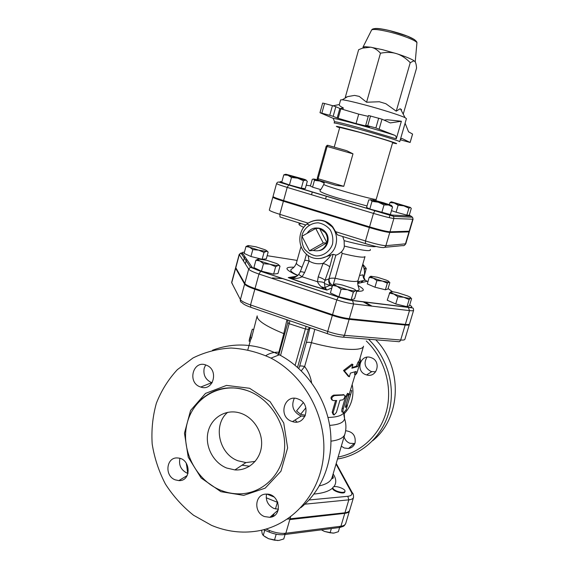 <?xml version="1.0" encoding="UTF-8"?>
<svg xmlns="http://www.w3.org/2000/svg" width="569" height="569" viewBox="0 0 569 569"><rect width="100%" height="100%" fill="white"/><g stroke="black" fill="none" stroke-linecap="round" stroke-linejoin="round"><path stroke-width="0.85" d="M337.14 491.246C334.167 489.98 332.737 488.75 332.851 487.562L333.093 487.178C334.906 485.016 346.03 488.963 344.985 491.403C343.982 492.733 341.372 492.676 337.14 491.246M344.985 491.403L344.807 491.986C344.288 494.866 331.542 490.827 332.68 488.145L332.851 487.562M333.121 533.153L324.444 531.432L330.091 532.797L334.003 533.075L338.37 531.702L339.586 527.634M321.371 529.839L324.444 531.432M277.743 540.536L268.582 538.715L274.457 540.187L278.881 540.443L283.767 538.95L285.062 534.497M261.584 530.201L262.224 533.75L263.234 535.493L268.582 538.715L264.784 536.631M331.357 528.558L330.091 532.797M264.741 530.23L263.234 535.493M276.193 534.199L274.457 540.187M340.155 527.406C344.074 525.912 343.548 526.972 345.689 523.53L349.515 510.784C349.06 512.164 347.481 513.025 344.778 513.359L289.799 519.597L285.837 533.245L283.888 534.647C279.422 535.045 274.585 534.213 269.372 532.15L269.286 530.429L266.007 529.07M333.192 477.811L332.275 476.765M272.779 516.524L271.434 515.976M370.817 276.235L377.297 277.231L386.237 280.104C388.634 281.114 389.516 281.755 388.883 282.025L387.333 283.198L382.368 281.065L376.898 280.595L373.278 278.141L382.368 281.065L389.865 282.523L387.937 289.038L385.384 289.785L374.957 287.203L367.29 283.917L369.203 277.359L370.817 276.235L370.611 276.676L373.278 278.141L369.203 277.359M390.953 291.805C391.963 291.577 394.253 291.897 397.816 292.758L407.582 295.923C410.292 297.089 411.316 297.85 410.647 298.199L411.607 298.625L409.495 305.667L406.999 306.698L395.747 303.946L387.226 300.219L389.829 292.594L390.953 291.805L390.803 292.331L393.848 294.045L389.324 293.12M334.7 284.016C336.03 283.803 338.626 284.166 342.495 285.097L352.716 288.433C355.362 289.635 356.251 290.403 355.383 290.759L356.735 291.278L354.551 298.796L351.137 299.792L338.932 296.84L330.425 292.943L332.595 285.361L334.7 284.016L334.387 284.699L337.118 286.307L332.595 285.361M278.774 264.976L280.019 266.143L277.978 273.504L273.611 274.137L261.434 271.164L253.902 267.615L255.929 260.197L258.098 259.108M267.003 251.021L268.155 252.095L266.292 258.874L262.138 259.272L250.929 256.498L244.108 253.376L245.957 246.541L247.885 245.63M268.155 252.095L266.769 251.32C267.38 251.071 266.769 250.538 264.926 249.713L256.014 246.825L248.369 245.566L247.728 246.107L249.599 247.209L258.653 250.147L266.335 251.391L264.016 252.408L258.653 250.147L252.807 249.613L249.599 247.209L245.957 246.541M349.316 318.683C344.451 318.121 338.854 316.798 332.531 314.714L255.019 288.533C249.179 286.513 245.772 284.813 244.791 283.44L235.666 267.522L239.208 254.371L248.681 269.123C249.691 270.403 253.134 272.046 258.995 274.038L336.791 299.906C343.143 301.975 348.74 303.32 353.598 303.953L409.488 310.617C412.041 310.909 413.428 310.788 413.627 310.247L409.524 323.889C409.303 324.486 407.916 324.657 405.348 324.408L349.316 318.683L353.598 303.953L352.488 300.411C348.406 299.863 343.697 298.725 338.363 296.99L260.723 271.257C255.794 269.592 252.892 268.219 252.017 267.153L242.373 252.942C242.038 252.394 242.721 252.159 244.414 252.231M294.017 279.742L295.183 279.962M364.665 301.904L371.998 306.15M273.533 516.14L271.975 515.5M304.856 504.184L348.825 499.838C351.521 499.539 353.093 498.729 353.534 497.398L349.686 510.201C349.231 511.581 347.652 512.441 344.949 512.776L287.423 519.099M371.5 30.235L363.029 47.078L364.985 46.672L370.611 47.199L382.709 49.731L396.65 53.685C405.007 56.388 410.718 58.678 413.77 60.57L415.192 61.872M410.242 62.661C405.789 58.123 401.259 55.129 396.65 53.685C392.055 52.192 386.664 52.028 380.476 53.209C377.29 49.695 373.997 47.689 370.611 47.199L362.538 48.123L358.634 49.716L345.241 97.555L347.652 96.616L354.558 95.4L359.245 96.403L366.578 102.228L379.359 101.751L385.867 103.722L396.244 111.183L410.242 62.661L413.905 60.833L414.666 61.232C415.647 62.078 416.28 64.354 416.572 68.06L403.222 114.141M396.244 111.183L400.057 108.764L400.526 108.992L405.057 117.655C400.626 115.422 381.671 109.39 364.907 104.924C353.726 101.958 346.194 100.244 342.303 99.774L340.625 99.888L339.28 104.71C339.096 105.45 340.44 106.517 343.313 107.911L342.887 109.426M401.287 110.457L401.529 109.625L400.526 108.992M384.111 120.13L387.005 119.732L401.373 121.247L396.28 138.836L358.491 127.556C343.441 123.445 335.454 121.51 334.522 121.752L334.159 123.032C335.091 122.819 343.071 124.767 358.121 128.886C378.534 134.497 400.725 141.361 399.723 141.709L406.43 118.629L405.057 117.655M366.578 102.228L380.476 53.209M412.553 134.092L410.107 142.456L402.169 138.559C401.7 138.21 401.031 138.758 400.163 140.209M410.107 142.456L400.334 139.832M321.862 113.131L324.536 103.487L332.438 105.628L329.75 115.294L319.998 112.698L333.299 118.409L334.522 121.752M396.28 138.836C396.202 136.688 395.683 135.507 394.722 135.287C377.005 129.448 336.805 118.423 333.299 118.409M338.157 118.302L340.817 108.807L339.842 108.487L337.182 117.989L356.052 123.565L369.452 126.851L365.732 125.237L375.881 127.947L394.722 135.287M337.182 117.989L333.149 116.339L335.838 106.688L332.438 105.628M329.75 115.294L333.149 116.339M334.216 147.151L339.75 127.399L359.117 132.214C375.526 136.745 393.435 142.236 392.674 142.478L376.209 199.378C376.65 200.203 358.648 195.672 342.488 190.85C330.539 187.258 324.294 185.117 323.761 184.434L324.458 181.959M356.052 123.565L358.719 114.134L340.817 108.807M401.373 121.247L390.306 122.911L381.991 119.184L368.499 115.5L365.732 125.237M324.536 103.487L322.659 103.074L319.998 112.698M335.838 106.688L339.842 108.487M368.25 116.375L358.719 114.134M405.1 123.21L408.563 131.816L412.561 134.056M333.107 105.813L339.33 104.525M340.17 108.608L343.313 107.911M368.157 244.414L369.189 244.713M314.451 180.366L313.59 178.986L319.906 181.056L314.451 180.366L312.559 187.151L310.411 186.02L312.281 179.313L313.59 178.986L317.566 179.726M324.166 182.998L319.906 181.056L324.358 182.329M408.905 208.183L406.856 215.118L409.253 215.253L411.273 208.41L410.356 207.429L408.905 208.183L403.784 205.836L398.129 205.238L394.274 203.019L410.356 207.429L391.493 201.846L394.274 203.019L389.943 202.564L391.23 201.853M391.515 205.523L392.553 206.974L388.584 205.004L391.081 205.253L383.456 202.749L373.335 199.982L368.769 199.897L366.6 207.429L369.793 208.994L371.991 201.362L370.647 199.669L378.271 202.187L371.991 201.362M388.584 205.004L384.018 204.94L378.271 202.187L388.584 205.004M406.856 215.118L396.095 212.194L398.129 205.238M389.345 204.605L389.943 202.564M396.095 212.194L391.479 210.651M392.553 206.974L390.341 214.549L369.793 208.994M381.792 212.6L384.018 204.94M320.582 189.548L312.559 187.151M303.391 180.729L297.708 178.168L305.617 180.096L303.391 180.729L301.328 188.183L289.436 184.953L291.492 177.478L287.864 175.238L297.708 178.168L291.492 177.478M301.328 188.183L305.269 188.68L307.31 181.326L305.617 180.096C306.762 180.259 306.108 179.925 303.668 179.107L286.107 174.299L287.864 175.238L283.767 174.889L285.467 174.285M289.436 184.953L281.74 182.3L283.767 174.889M409.303 215.089L412.539 217.258L413.08 219.157L409.509 231.206L389.971 231.796C386.586 231.555 379.779 229.912 369.558 226.867L283.59 200.565C276.776 198.446 273.255 197.087 273.028 196.497L276.562 183.531C276.819 184.022 280.368 185.309 287.203 187.4L288.839 184.875C281.257 182.549 278.561 181.475 280.745 181.66L281.868 181.817M327.844 145.294L346.734 150.7L352.986 153.836L327.097 146.475L327.844 145.294L326.997 145.365M326.265 146.24L327.097 146.475L318.092 178.737L343.768 186.326L335.909 185.345L318.128 180.081L318.092 178.737L317.274 178.446M342.958 337.133L398.065 341.613C399.232 341.997 400.099 341.464 400.668 340.013L344.48 335.326C343.896 336.884 343.022 337.453 341.848 337.047C337.744 336.656 333.05 335.575 327.772 333.797C327.317 333.832 327.296 333.05 327.716 331.45L332.339 315.382L254.841 289.194C249.002 287.174 245.595 285.467 244.613 284.087L235.502 268.113L231.647 282.388L232.643 284.614M332.339 315.382C338.662 317.474 344.259 318.796 349.124 319.351L405.164 325.034C407.724 325.283 409.118 325.105 409.339 324.508L409.317 324.166M324.351 283.526L330.987 285.702M272.437 277.942L282.935 278.625M297.8 281.079L299.123 281.349M321.222 286.755L325.198 287.893M362.851 301.684L370.725 305.994M287.871 322.723L289.45 323.811L305.425 329.003L308.348 329.373L309.728 328.555L306.3 342.737C307.153 342.133 308.867 342.118 311.435 342.68L311.463 342.687C339.238 350.248 362.73 351.478 363.541 346.18L359.316 360.54L357.986 362.24L359.188 362.652L357.581 366.621L351.877 368.207L352.951 364.523L344.444 370.981L349.359 376.778L350.433 373.108L356.158 371.443L355.646 374.686L357.012 372.844L360.526 360.924L359.188 362.652M303.241 402.674L296.549 410.918L300.553 414.324L305.887 407.852M311.606 382.745C310.596 376.714 308.27 371.308 304.628 366.528L311.435 342.68M355.646 374.686L354.451 374.274L354.807 372.083M349.359 376.778L348.285 376.308L343.52 370.504L351.877 364.068L352.951 364.523M352.062 367.56L356.386 366.201L357.986 362.24M343.057 412.276L342.502 412.063C341.628 412.233 341.528 410.925 342.204 408.122L345.732 396.102L347.687 393.435M345.696 405.768L355.198 374.537M332.019 400.035C330.248 398.172 330.795 396.529 333.654 395.121L343.712 394.779M333.221 414.63L332.182 412.219L335.596 400.548M296.236 422.056L296.577 421.828L295.204 419.915M404.908 244.883L405.782 243.802L385.896 245.687C382.475 245.595 375.668 244.023 365.476 240.957L369.359 227.543C379.587 230.587 386.394 232.223 389.772 232.458L408.99 231.91L408.727 231.32M273.661 197.016L272.85 197.137C273.077 197.742 276.598 199.1 283.405 201.22L369.359 227.543M403.784 297.274L397.88 296.783L393.848 294.045L403.784 297.274C407.326 298.128 409.595 298.441 410.59 298.213L409.139 299.557L403.784 297.274M355.725 290.361L356.436 290.994M347.531 289.728L341.137 289.194L337.118 286.307L347.531 289.728C351.486 290.667 354.082 291.022 355.326 290.773L353.342 292.174L347.531 289.728M280.019 266.143L278.483 265.396C279.244 265.097 278.568 264.457 276.456 263.483L266.726 260.303L258.49 259.044L257.864 259.727L259.948 260.986L255.929 260.197M275.673 266.676L269.848 264.236C273.81 265.19 276.57 265.602 278.113 265.474L275.673 266.676L273.611 274.137M269.848 264.236L263.49 263.675L259.948 260.986L269.848 264.236M385.384 289.785L387.333 283.198M374.957 287.203L376.898 280.595M406.999 306.698L409.139 299.557M395.747 303.946L397.88 296.783M338.932 296.84L341.137 289.194M351.137 299.792L353.342 292.174M261.434 271.164L263.49 263.675M262.138 259.272L264.016 252.408M250.929 256.498L252.807 249.613M363.826 267.707L364.836 268.703L364.359 270.04M357.688 283.454L359.764 281.363M363.691 278.227L366.265 268.447L362.787 264.251M362.297 282.423L362.901 280.652M364.836 268.703L366.265 268.447M360.881 282.75L362.275 280.794M363.598 278.006C365.113 273.49 364.793 269.094 362.624 264.82M315.724 228.432L323.256 242.999L309.444 250.787L301.968 236.277L315.724 228.432L319.522 228.404L326.962 242.778L323.256 242.999M307.125 233.333C310.183 228.795 314.316 227.145 319.522 228.404L325.29 232.678C327.339 235.779 327.9 239.151 326.962 242.778L313.306 250.46L309.444 250.787M326.962 242.778C324.415 249.272 319.863 251.839 313.306 250.46M317.964 228.041C321.3 228.354 323.989 229.912 326.03 232.714C330.888 239.172 326.72 249.72 319.003 250.659M363.107 275.41L365.113 280.154C363.555 278.718 362.88 276.939 363.079 274.813L363.107 275.816M365.284 243.546L337.445 234.869L332.751 226.846L332.161 226.846C325.134 219.47 317.246 218.147 308.498 222.892M316.528 220.189C322.964 219.57 328.37 221.789 332.751 226.846M333.206 284.834L342.168 253.425L341.535 251.783C343.392 249.699 344.316 247.792 344.302 246.064L344.124 240.68L342.716 236.512M342.168 253.425C356.23 256.847 363.84 257.906 364.999 256.619L358.043 280.609C356.763 282.288 349.103 281.499 335.063 278.234C332.26 278.035 330.29 278.177 329.152 278.668C328.811 281.385 329.949 283.632 332.581 285.418M320.724 258.497L333.1 254.315L335.888 255.083C337.054 255.047 338.939 253.945 341.535 251.783M335.888 255.083L328.982 278.846C328.391 281.186 328.868 283.298 330.404 285.176L332.225 286.648M297.509 275.737C294.678 277.48 291.584 278.099 288.22 277.594C299.863 282.018 312.758 286.179 326.898 290.076L325.02 287.48L324.373 282.893L324.97 280.41C324.223 279.329 321.969 278.134 318.227 276.833L317.445 281.705C319.017 285.19 321.777 287.822 325.731 289.593L326.898 290.076L331.876 287.864M324.373 282.893C323.334 282.132 321.023 281.733 317.445 281.705L302.054 276.754L304.643 272.487L309.123 261.029C306.556 260.282 305.062 260.147 304.643 260.623L304.607 260.709M328.982 278.846L324.97 280.41L329.728 267.01C329.01 265.887 326.791 264.677 323.078 263.376L318.227 276.833M329.885 255.616C332.225 254.891 325.724 261.306 323.078 263.376C317.865 264.343 313.213 263.561 309.131 261.029M296.918 276.178L288.22 277.594L289.799 277.978C294.493 278.974 298.583 278.561 302.054 276.754L298.732 274.471L300.148 271.989C300.553 271.541 302.054 271.712 304.643 272.487M300.112 272.074L304.643 260.623M298.682 274.55L298.732 274.471C295.937 276.847 294.329 277.871 293.91 277.544L289.799 277.978C300.674 282.082 312.651 285.951 325.731 289.593M309.123 261.029L308.121 255.467M350.547 390.32L351.777 390.647L347.31 405.292M333.043 400.555L332.993 400.555C331.023 398.777 331.528 397.134 334.515 395.619L344.238 395.014C345.376 396.316 344.899 397.93 342.801 399.858L339.949 400.27L336.386 412.447L334.01 415.05L333.114 412.731L336.684 400.512L333.043 400.555M333.832 395.135L334.693 395.64M348.648 395.747L348.534 393.762L346.87 396.557L343.342 408.585C342.666 411.38 342.773 412.689 343.669 412.504L346.016 410.057L346.542 408.414L347.41 405.32L345.504 407.461L345.475 406.508L348.648 395.747M360.028 358.114L360.526 360.924M343.52 370.504L344.444 370.981M356.386 366.201L357.581 366.621M253.418 329.487L252.344 329.181L251.349 332.218L250.324 337.63L249.058 341.108L250.132 341.414M286.954 319.742L283.796 333.626C265.495 326.108 256.619 320.191 257.174 315.873L251.562 337.929L250.324 337.63M251.562 337.929L250.495 340.12L247.842 349.75M311.463 342.687L314.785 329.33M279.436 352.545L278.611 352.183C273.888 352.09 269.642 353.235 265.865 355.625M284.635 334.024L283.796 333.626M343.832 414.083C347.495 410.455 350.091 406.088 351.621 400.996C353.157 395.697 353.349 390.263 352.204 384.701M306.3 342.737L299.621 366.194C300.418 365.782 302.082 365.895 304.628 366.528L301.271 370.832M283.817 333.64L278.063 355.298M241.974 465.214L249.606 466.217M179.925 458.386C178.602 464.965 180.878 469.823 186.76 472.974L188.047 473.401M205.665 364.942L204.186 368.2C203.062 374.815 205.423 379.573 211.277 382.46L212.166 382.752M266.52 494.112C265.51 500.613 267.963 505.393 273.895 508.466L278.405 509.269M294.273 398.321C291.022 405.925 293.099 411.764 300.503 415.825L304.892 416.508M337.524 459.005L339.216 458.714C363.015 454.247 383.093 435.328 389.338 410.569C395.54 385.803 387.197 357.339 368.499 339.209M366.287 340.952C384.495 358.513 392.66 386.145 386.685 410.213C380.675 434.282 361.215 452.704 338.093 457.071M371.045 357.624L371.315 357.723C381.721 361.223 377.019 378.257 366.607 374.921L365.981 374.729C355.035 371.322 360.284 353.456 371.045 357.624M345.625 430.776L345.788 430.769C352.794 431.686 355.895 435.698 355.077 442.803C353.989 446.011 351.798 447.91 348.527 448.5L344.281 448.009L341.315 446.188M372.674 440.74C401.38 417.831 403.129 367.873 375.753 339.8M354.807 443.564L349.814 443.258C346.898 442.056 344.985 439.915 344.074 436.85M375.668 371.827L371.109 371.507C364.857 368.029 363.47 363.264 366.948 357.218M212.457 350.262C234.392 342.012 256.683 343.52 279.343 354.793C305.759 368.669 325.681 397.119 330.056 427.973C334.359 458.842 322.808 489.788 300.937 507.598M211.554 525.365L193.51 515.215C182.493 506.446 173.125 496.054 165.408 484.041C158.829 471.36 154.419 458.024 152.186 444.048C151.283 430 152.677 416.387 156.375 403.201C161.354 390.569 168.339 379.388 177.343 369.665L193.04 357.951C204.883 352.126 217.543 348.818 231.028 348.022C244.67 348.769 257.985 352.133 270.979 358.121C304.557 375.668 326.926 416.487 323.548 455.278C320.283 494.105 292.096 525.386 257.309 531.041C241.768 533.494 226.519 531.602 211.554 525.365M220.552 490.194C226.818 492.733 233.226 493.956 239.784 493.849C262.729 493.543 282.558 474.269 284.493 449.418C286.612 424.602 270.289 398.812 247.728 390.761C221.924 381.251 193.965 396.629 187.265 422.831C180.202 448.905 195.459 480.072 220.552 490.194M175.188 479.838L178.801 480.606C191.739 481.474 190.907 458.564 177.962 458.009C166.397 456.43 163.972 475.833 175.188 479.838M200.217 386.877L200.736 387.055C213.453 391.742 219.15 369.637 206.312 365.177C193.24 359.48 186.867 382.425 200.217 386.877M264.471 516.56L269.877 517.328C283.284 516.346 279.692 493.167 266.278 494.12C254.727 493.842 253.255 512.548 264.471 516.56M291.705 421.345L292.509 421.615C305.88 426.217 311.826 403.947 298.441 399.154C284.543 392.966 277.459 416.565 291.705 421.345M227.692 412.319C212.621 424.723 218.823 454.005 237.977 460.783L245.95 462.583L255.161 461.395M226.697 468.038C213.268 462.732 204.769 446.316 208.012 432.156C211.085 417.931 225.36 408.933 239.257 412.802C252.615 416.352 262.764 431.167 261.548 445.555C260.481 459.972 248.361 470.897 234.89 469.916L226.697 468.038M274.009 496.965L266.961 494.127M336.037 464.048L351.493 492.405C352.531 494.568 351.308 495.869 347.823 496.303L309.031 499.98M333.811 486.78C336.606 483.124 336.379 478.828 333.128 473.885M313.967 494.056C322.922 493.259 329.181 491.218 332.744 487.925M345.689 523.53C345.219 524.967 343.626 525.87 340.916 526.24L338.975 527.577L285.019 534.497M186.554 465.406L186.298 463.23M344.778 513.359L340.916 526.24L285.837 533.245C280.823 533.75 275.304 532.812 269.286 530.429M187.678 473.294L186.412 463.401M349.124 319.351L344.48 335.326C339.601 334.857 334.017 333.562 327.716 331.45L250.531 304.934L250.844 307.31L327.509 333.711M254.841 289.194L250.531 304.934C244.72 302.879 241.334 301.115 240.388 299.621C240.118 301.229 240.758 302.288 242.302 302.822C243.077 304.045 245.808 305.503 250.495 307.189M267.167 255.687L297.132 260.417M409.716 304.934L411.216 306.086C412.617 307.246 411.664 307.644 408.35 307.281L352.488 300.411M388.079 288.561L392.574 291.769M357.688 283.497L367.126 281.292L367.972 281.57M356.735 291.285C365.035 291.527 365.44 289.593 357.958 285.467M293.903 267.217C283.533 266.825 284.792 269.621 297.679 275.588M414.865 39.915C410.676 36.971 402.311 33.87 389.772 30.634C382.475 28.905 377.531 28.208 374.935 28.542M415.221 61.914L416.921 42.846C417.177 42.142 416.245 40.996 414.118 39.403L407.297 36.124L389.559 30.619C378.634 28.137 372.659 27.909 371.649 29.951C373.271 28.912 379.004 29.545 388.855 31.843C402.383 35.072 416.892 40.804 416.921 42.846L416.892 43.166M339.65 127.769C331.819 124.988 337.958 126.332 358.072 131.809C383.449 138.808 406.188 146.141 392.567 142.84M367.759 125.713L370.547 115.948M378.684 118.153L375.881 127.947M379.189 128.957L381.991 119.184M306.229 185.202L310.454 185.864M411.095 216.092L392.048 215.061L393.634 216.355L393.862 218.503L412.753 219.221L409.168 231.306M392.048 215.061L374.921 210.729L373.456 213.389C383.712 216.412 390.519 218.119 393.862 218.503L389.971 231.796M283.59 200.565L287.203 187.4L373.456 213.389L369.558 226.867M374.921 210.729L288.839 184.875M346.734 150.707L327.737 145.308L326.201 146.226L317.21 178.438L318.099 180.074M343.768 186.326L352.986 153.836M300.553 414.324L305.461 415.285M327.993 417.468C337.175 417.219 342.524 415.484 344.053 412.255M296.577 421.828L297.182 421.963M329.657 425.377C338.868 424.716 343.84 422.497 344.572 418.706L343.811 414.794M332.73 475.236C333.747 478.828 333.014 476.943 333.135 478.102C332.374 478.927 332.004 478.742 332.047 477.555C330.859 481.459 326.642 484.226 319.387 485.862M331.002 441.153C339.138 440.107 343.754 437.774 344.871 434.154C346.343 428.99 346.251 423.841 344.572 418.706L344.117 412.212M309.387 225.004L307.381 224.286M327.083 222.557L328.327 222.884M308.121 223.133L279.806 214.328L280.019 216.974L305.759 224.997M384.573 247.33L402.361 245.623C403.826 245.915 404.851 245.36 405.427 243.945L408.99 231.91M335.639 231.683L365.476 240.957L365.398 243.582C373.94 246.157 379.651 247.465 382.546 247.522C384.153 247.849 385.27 247.238 385.896 245.687L389.772 232.458M357.78 281.819L365.113 280.154L367.261 281.335M408.35 307.281L409.488 310.617L405.348 324.408M338.363 296.99L336.791 299.906L332.531 314.714M260.723 271.257L258.995 274.038L255.019 288.533M252.017 267.153L250.474 267.224L248.681 269.123L244.791 283.44M242.373 252.942L240.95 253.006L239.3 254.748L235.744 267.928M243.077 253.98L241.533 253.874M363.079 274.813L359.516 275.538M283.405 201.22L279.806 214.328C273.02 212.18 269.528 210.75 269.329 210.046L272.85 197.137M302.004 267.288C298.064 265.374 296.193 263.959 296.399 263.049C294.045 268.874 291.627 268.241 290.716 270.147C290.887 271.626 293.298 273.362 297.943 275.36M370.27 249.45C371.628 251.797 362.972 250.666 344.302 246.064M344.124 240.68C362.254 245.381 372.894 247.316 376.038 246.491M301.442 223.653L299.194 223.923C298.369 224.449 299.849 225.587 303.633 227.344M335.824 244.969C337.517 238.29 336.293 232.252 332.161 226.846L325.29 221.654C319.429 219.3 313.519 219.918 307.552 223.525C298.071 230.175 297.132 245.637 305.823 253.589C315.055 263.141 332.509 258.269 335.824 244.969M332.488 244.215C329.935 251.391 323.519 256.014 316.257 255.958C311.485 255.047 307.516 252.672 304.351 248.817C302.025 244.364 301.293 239.641 302.153 234.656C304.635 227.536 310.966 222.856 318.242 222.828C323.043 223.681 327.054 226.049 330.269 229.912C332.637 234.414 333.37 239.179 332.488 244.215M329.728 267.01L333.1 254.315M243.468 261.128L244.741 256.434M349.323 394.26L350.532 394.644M332.182 412.219L333.114 412.731M343.15 394.537L344.224 395.021M345.732 396.102L346.87 396.557M342.204 408.122L343.342 408.585M347.41 405.32L346.201 404.943L347.403 405.341M266.214 497.783L277.373 502.299L277.551 501.737M275.46 508.971L277.373 502.299L277.857 502.491M344.949 512.776L348.825 499.838L347.823 496.303M353.257 494.454L352.254 492.69L351.493 492.405M337.381 465.485L336.158 463.621M289.984 518.971L290.595 516.858M273.412 516.083L274.123 513.622M233.198 285.702L231.647 282.388M244.613 284.087L240.388 299.621L231.725 282.836L235.587 268.525M409.339 324.508L404.886 339.316C404.644 339.978 403.243 340.212 400.668 340.013L405.164 325.034M280.56 355.44L289.934 320.774M295.119 365.298L306.115 326.343M297.537 367.361L308.348 329.373L309.344 327.459M310.838 327.972L309.728 328.555L310.055 327.701M299.621 366.194L298.796 368.484M220.9 491.68L243.724 495.364L265.197 488.145L280.951 471.232L287.63 447.924L283.746 423.009L270.097 401.664L249.599 388.278L226.519 385.412L205.501 393.407L190.572 410.469L184.47 433.187L188.239 457.22L201.177 478.045L220.9 491.68M263.554 529.732L269.087 532.036M245.31 263.945L246.605 259.172M364.985 46.672L362.538 48.123M347.652 96.616L342.303 99.774M410.135 142.478L412.589 134.085M391.785 202.151L390.448 202.536M390.683 205.459L391.223 206.085M286.15 174.626L285.51 174.818M276.562 183.531C277.238 182.272 278.077 181.803 279.08 182.137L393.634 216.355L412.539 217.258L413.08 219.157M323.761 184.434C321.976 187.948 320.688 189.982 319.899 190.551L320.304 191.511C323.263 193.282 329.351 195.523 338.562 198.225L367.026 205.957M376.209 199.378L375.931 200.637M325.575 198.958L326.364 196.149M311.528 194.726L312.31 191.924M389.232 217.657L390.078 214.748M332.047 477.555L344.871 434.154M370.611 276.676L369.658 276.932M390.803 292.331L389.829 292.594M334.387 284.699L332.858 285.126M257.864 259.727L256.249 260.197M247.728 246.107L246.221 246.541M326.03 232.714L325.29 232.678M239.208 254.371L240.95 253.006L250.474 267.224L260.602 271.292L338.263 297.032C343.704 298.789 348.548 299.977 352.78 300.588L408.649 307.452C414.744 308.27 412.866 307.609 413.627 310.247M409.331 231.803L405.782 243.802M301.022 246.491L296.399 263.049M328.946 223.297L327.808 223.005M299.024 222.892L299.194 223.923M325.738 289.593L325.02 287.48L330.404 285.176L332.26 286.527M355.597 290.667C357.801 290.674 358.982 290.332 359.124 289.635C359.516 289.102 356.784 284.308 358.043 280.609M304.664 260.588L306.442 254.151M349.359 398.841L351.777 390.647M334.515 395.619L333.654 395.121M344.238 395.014L343.171 394.537M347.375 393.321L348.534 393.762M249.272 339.764L251.349 332.218M336.208 463.465L352.254 492.69C353.136 493.238 353.562 494.802 353.534 497.398M278.739 355.035L287.786 322.815L287.822 320.048M353.975 443.735L348.527 448.5M371.721 371.699L366.607 374.921M270.979 358.121L279.343 354.793M247.728 390.761C230.161 384.985 214.705 387.823 201.376 399.282M234.89 469.916L245.95 462.583M211.782 382.638L200.736 387.055M187.194 475.57L178.801 480.606M278.22 510.03L269.877 517.328M301.286 416.081L292.509 421.615"/></g></svg>
